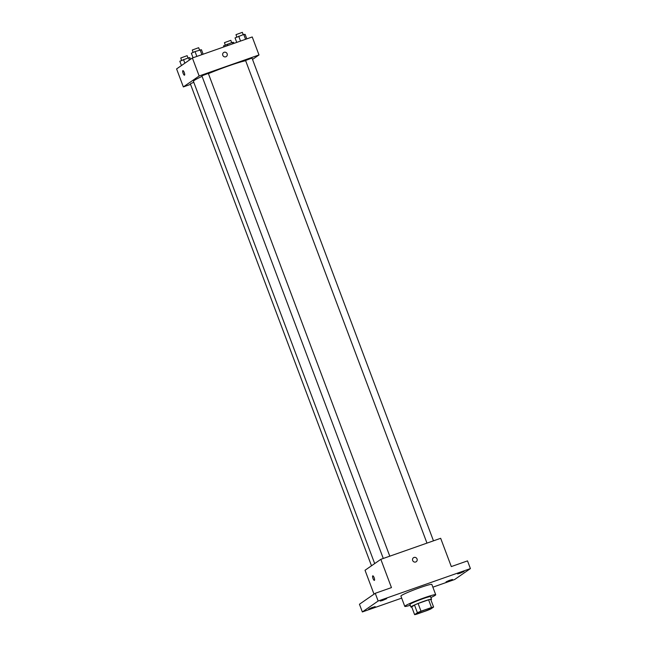 <?xml version="1.0" encoding="UTF-8"?>
<svg xmlns="http://www.w3.org/2000/svg" width="647" height="647" viewBox="0 0 647 647"><rect width="100%" height="100%" fill="white"/><g stroke="black" fill="none" stroke-linecap="round" stroke-linejoin="round"><path stroke-width="0.97" d="M416.636 613.469A8.265 0.607 -20.6 0 1 424.998 609.862A8.265 0.607 -20.6 0 1 431.848 607.937A8.265 0.607 -20.6 0 1 424.327 611.415A8.265 0.607 -20.6 0 1 416.377 613.752A8.265 0.607 -20.6 0 1 416.636 613.469M416.725 614.165L427.222 610.477A10.667 0.784 -20.6 0 0 430.829 608.956L433.603 607.04A10.667 0.784 -20.6 0 0 431.5 607.517L421.003 611.205A10.667 0.784 -20.6 0 0 417.396 612.733L414.622 614.65A10.667 0.784 -20.6 0 0 416.725 614.165M431.5 607.517L428.597 599.809L418.108 603.497L421.003 611.205M417.396 612.733L414.492 605.018L411.727 606.935L414.622 614.65M414.492 605.018A10.667 0.784 -20.6 0 1 418.108 603.497M428.597 599.809A10.667 0.784 -20.6 0 1 430.7 599.324L433.603 607.04M430.886 599.818A11.015 0.809 159.4 0 0 431.525 599.251A11.015 0.809 159.4 0 0 423.85 601.306A11.015 0.809 159.4 0 0 410.902 607.007A11.015 0.809 159.4 0 0 411.751 607.007M410.902 607.007L409.931 604.435A11.015 0.809 -20.6 0 1 410.271 604.063A11.015 0.809 -20.6 0 1 422.879 598.734A11.015 0.809 -20.6 0 1 430.562 596.688L431.525 599.251M410.255 605.285A16.523 1.221 -20.6 0 1 404.779 606.376A16.523 1.221 -20.6 0 1 405.289 605.818A16.523 1.221 -20.6 0 1 422.022 598.604A16.523 1.221 -20.6 0 1 435.714 594.747A16.523 1.221 -20.6 0 1 430.878 597.537M404.779 606.376L400.914 596.089A16.523 1.221 -20.6 0 1 401.423 595.531A16.523 1.221 -20.6 0 1 418.156 588.317A16.523 1.221 -20.6 0 1 431.848 584.459L435.714 594.747M448.444 581.257L446.042 581.896L449.172 580.448L452.488 579.477L448.444 581.257M371.143 608.415L368.741 609.062L371.871 607.606L375.187 606.635L371.143 608.415M382.676 600.432L380.274 601.071L383.412 599.623L386.72 598.653L382.676 600.432M459.977 573.274L457.575 573.913L460.713 572.466L464.02 571.495L459.977 573.274M432.867 587.177L454.615 579.534L470.409 568.6L378.147 601.014L362.352 611.949L401.682 598.135M470.409 568.6L467.514 560.884L451.307 566.578L440.672 538.304L380.832 559.323L391.459 587.605L375.252 593.299L378.147 601.014M412.673 560.504A2.41 2.305 -124.7 0 1 416.757 558.426A2.41 2.305 -124.7 0 1 416.231 561.717A2.41 2.305 -124.7 0 1 412.673 560.504M375.252 593.299L359.449 604.241L362.352 611.949M380.832 559.323L365.029 570.266L374.015 594.156M374.378 580.383A2.41 0.679 70.6 0 1 372.971 578.426A2.41 0.679 70.6 0 1 372.737 575.862A2.41 0.679 70.6 0 1 372.785 575.838A2.41 0.679 70.6 0 1 374.217 577.892A2.41 0.679 70.6 0 1 374.378 580.383A2.41 0.679 70.6 0 1 372.971 578.426A2.41 0.679 70.6 0 1 372.737 575.862A2.41 0.679 70.6 0 1 372.785 575.838M413.49 557.763A2.41 2.305 -124.7 0 1 416.757 558.426A2.41 2.305 -124.7 0 1 416.231 561.725M374.686 563.577L193.437 81.36A29.633 2.184 -20.6 0 1 194.343 80.365A29.633 2.184 -20.6 0 1 202.082 76.378M208.407 73.637A29.633 2.184 -20.6 0 1 245.642 60.697M193.768 82.258L190.339 83.811L371.499 565.785M426.971 543.116L245.561 60.478L252.007 58.06L433.474 540.835M383.283 558.466L201.872 75.828L208.318 73.41L389.785 556.177M252.524 59.435L258.994 54.955L199.155 75.982L183.352 86.916L190.558 84.385M199.155 75.982L192.385 57.987L252.233 36.96L258.994 54.955M222.786 55.31A2.41 2.305 -124.7 0 1 226.862 53.232A2.41 2.305 -124.7 0 1 226.337 56.524A2.41 2.305 -124.7 0 1 222.786 55.31M192.385 57.987L176.591 68.922L183.352 86.916M184.492 75.189A2.41 0.679 70.6 0 1 183.085 73.224A2.41 0.679 70.6 0 1 182.842 70.669A2.41 0.679 70.6 0 1 182.891 70.644A2.41 0.679 70.6 0 1 184.33 72.69A2.41 0.679 70.6 0 1 184.492 75.189A2.41 0.679 70.6 0 1 183.085 73.232A2.41 0.679 70.6 0 1 182.842 70.669A2.41 0.679 70.6 0 1 182.891 70.644M223.595 52.561A2.41 2.305 -124.7 0 1 226.862 53.232A2.41 2.305 -124.7 0 1 226.337 56.524M190.501 59.289L189.903 57.696L188.536 57.785L179.826 61.239L181.451 65.557M188.536 57.785L189.393 60.058M183.497 59.548L184.864 63.188M181.556 60.446L180.78 57.987L187.12 55.682L187.986 57.979M233.979 43.373L233.591 42.346L232.224 42.435L223.514 45.888L223.902 46.916M232.224 42.435L232.742 43.81M227.186 44.206L227.704 45.581M225.245 45.096L224.469 42.637L230.809 40.332L231.675 42.629M203.134 54.211L201.443 49.714L195.03 51.566L191.358 53.248L193.057 57.753M200.069 49.795L201.896 54.647M195.03 51.566L196.858 56.418M193.089 52.456L192.321 50.005L198.653 47.7L199.519 49.989M246.814 38.86L245.124 34.364L243.757 34.453L235.047 37.906L236.737 42.403M243.757 34.453L245.585 39.297M238.719 36.224L240.538 41.068M236.778 37.114L236.001 34.655L242.342 32.35L243.207 34.647"/></g></svg>
